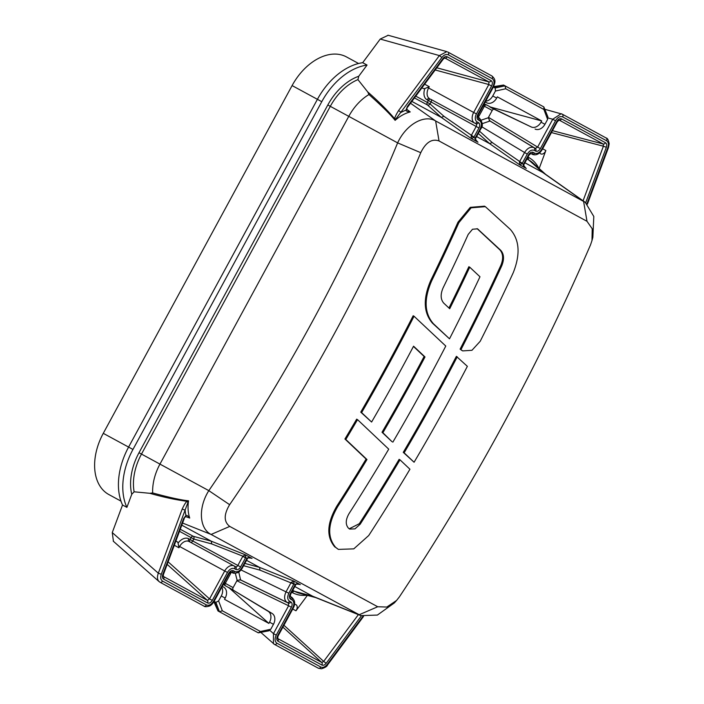 <?xml version="1.0" encoding="UTF-8"?>
<svg xmlns="http://www.w3.org/2000/svg" width="704" height="704" viewBox="0 0 704 704"><rect width="100%" height="100%" fill="white"/><g stroke="black" fill="none" stroke-linecap="round" stroke-linejoin="round"><path stroke-width="1.06" d="M149.811 493.302L152.662 492.941C169.215 497.473 181.174 500.095 188.549 500.808L161.278 574.27C160.239 577.535 160.662 579.814 162.562 581.099L206.457 604.938C209.009 605.88 211.394 604.604 213.602 601.11L228.73 573.25C230.173 570.962 231.757 570.126 233.464 570.759L234.766 571.463C237.336 572.405 239.694 571.164 241.868 567.723L247.042 558.219C248.292 557.269 249.946 557.33 252.023 558.404L245.502 554.866L245.714 557.498L240.592 566.958A4.444 2.966 -61.5 0 1 235.866 569.448L234.564 568.735A6.67 4.453 118.5 0 0 227.462 572.475L212.3 600.398C210.813 602.738 209.229 603.592 207.539 602.95L163.627 579.11C162.369 578.266 162.078 576.752 162.774 574.561L183.63 518.531L185.935 515.53C186.604 514.923 187.871 515.759 189.719 518.047A38.94 26.004 -61.5 0 1 188.549 500.808L187.158 501.336C175.815 499.849 163.363 497.174 149.811 493.302L134.13 491.806L131.754 494.305L126.896 507.373L122.531 505.006A60.025 40.084 -61.5 0 1 128.594 447.084L317.416 99.326A60.025 40.084 -61.5 0 1 362.683 62.691L380.222 39.063L388.186 35.279M122.531 505.006L112.262 532.576L158.321 573.197C156.816 577.447 157.309 580.413 159.808 582.094L160.046 582.261A2.226 1.654 118.5 0 1 159.808 582.094M113.423 541.323L112.262 532.576M120.974 501.125L108.891 494.569A51.128 34.144 -61.5 0 1 103.277 433.338L292.098 85.58A51.128 34.144 -61.5 0 1 346.5 56.936L358.582 63.501M361.398 615.833L326.181 663.282C324.729 665.06 323.294 665.641 321.895 665.042L277.992 641.203C276.54 640.13 276.382 638.334 277.534 635.818L292.697 607.895A6.67 4.453 118.5 0 0 291.966 599.905L290.664 599.201A4.444 2.966 -61.5 0 1 290.171 593.877L295.319 584.434C296.56 583.475 298.223 583.537 300.3 584.619L293.779 581.073L293.99 583.713L288.834 593.226C287.135 596.922 287.382 599.579 289.564 601.216L290.875 601.929C292.327 603.02 292.494 604.798 291.359 607.253L288.596 605.757L273.469 633.618L273.416 643.658L274.164 644.186A2.226 1.654 118.5 0 0 274.402 644.354L318.296 668.193L321.446 668.8C325.151 667.612 327.193 666.318 327.571 664.919L363.537 616.449M396.572 600.459L394.319 602.95L377.379 615.076L360.853 615.622L211.112 534.45C199.162 528.563 198.062 507.549 208.824 490.644L229.636 504.689C305.562 393.994 369.274 276.663 420.754 152.689C425.832 142.322 431.93 138.415 439.041 140.958L586.995 221.294L592.205 228.756L591.994 240.53L590.524 244.86C537.275 367.875 473.572 485.214 399.397 596.869L396.572 600.459L386.804 607.05L377.714 606.751L229.75 526.416C223.749 521.831 223.705 514.598 229.636 504.689M360.686 615.551L314.714 597.186A43.243 28.882 -61.5 0 1 312.655 596.226L294.809 586.529M326.181 663.282L323.673 661.399L321.746 662.473L277.658 638.502L278.036 636.09L293.198 608.168C295.601 603.847 295.064 600.186 291.57 597.168L290.312 596.473A2.226 1.654 -61.5 0 1 290.664 599.201M321.895 665.042A2.226 1.654 -61.5 0 0 321.746 662.473L282.894 627.15M277.534 635.818L278.036 636.09M295.117 584.769L295.75 584.813C295.354 584.091 296.754 583.977 299.957 584.47L299.675 584.364M243.61 565.699L259.996 570.143L259.556 567.389L293.779 581.073L291.157 582.393L295.75 584.813M268.171 611.318L229.064 587.646A2.226 1.654 -61.5 0 0 229.372 588.06L268.875 623.41L269.544 622.178A8.888 6.618 -61.5 0 0 268.171 611.318L272.087 613.448A8.888 6.618 118.5 0 1 273.46 624.307L270.785 629.235L268.101 630.696M272.087 613.448L229.064 587.646M240.662 579.946L237.125 580.29L233.13 587.611A2.226 1.654 -61.5 0 0 232.98 589.776M126.896 507.373A60.025 40.084 -61.5 0 1 132.959 449.451L321.772 101.693A60.025 40.084 -61.5 0 1 367.048 65.058L358.741 76.261L357.931 79.614L367.734 91.942L368.975 94.538C382.166 106.313 390.878 114.919 395.12 120.349A38.94 26.004 -61.5 0 1 410.212 111.936L406.815 109.331L407.308 106.568L406.041 110.132C405.891 111.021 407.282 111.619 410.212 111.936L406.815 109.358M481.351 120.102L488.242 117.788L492.202 110.466A2.226 1.654 -61.5 0 1 493.935 109.155L531.177 126.931A8.888 6.618 -61.5 0 0 541.024 122.17L541.693 120.938L490.538 107.07A2.226 1.654 118.5 0 0 490.019 107.026L493.935 109.155M485.311 104.482L484.37 106.216A2.226 1.487 -61.5 0 1 484.255 106.436L478.949 116.204A2.226 1.487 -61.5 0 1 478.078 117.216M539.616 152.847A60.025 40.084 -61.5 0 1 540.241 153.481A4.444 2.966 -61.5 0 0 540.734 153.859A4.444 2.966 -61.5 0 0 545.855 150.524L539.15 168.52M421.969 87.798L423.086 88.405A4.444 2.966 -61.5 0 0 424.882 88.537L429.273 86.706L428.586 87.982L476.423 113.951L491.586 86.02C492.738 83.512 492.58 81.717 491.128 80.643L447.225 56.804C445.896 56.153 444.47 56.742 442.939 58.564L407.308 106.568M307.393 595.364L295.953 610.782L292.723 609.039M294.501 604.287A60.025 40.084 -61.5 0 0 295.372 604.472A4.444 2.966 -61.5 0 1 295.962 604.683A4.444 2.966 -61.5 0 1 295.953 610.782M175.868 541.05L176.994 541.658A4.444 2.966 -61.5 0 1 178.077 543.092A11.114 7.427 -61.5 0 1 188.698 538.771L190.001 539.484L191.039 537.574L179.502 531.309M231.106 572.079A2.226 1.487 -61.5 0 1 230.727 573.364L225.43 583.132A2.226 1.487 -61.5 0 1 225.298 583.352A2.226 1.487 -61.5 0 1 223.282 584.47M237.125 580.29L235.312 573.258M152.662 492.941A43.243 28.882 -61.5 0 1 159.958 464.112L348.77 116.354A43.243 28.882 -61.5 0 1 368.975 94.538M134.13 491.806A47.538 31.75 -61.5 0 1 141.486 454.08L208.824 490.644C283.844 381.286 346.79 265.364 397.637 142.886C405.962 124.652 424.178 114.127 435.626 120.947L585.253 202.321L593.806 216.48L592.856 237.292L591.994 240.53M406.815 109.375A2.226 1.038 -179.6 0 1 406.041 110.132A41.149 27.482 118.5 0 0 401.113 112.402L398.605 110.51C395.718 115.245 394.46 118.043 394.812 118.897L395.12 120.349L395.938 118.826A2.226 1.162 -174.6 0 0 394.812 118.897C387.376 110.185 378.356 101.209 367.734 91.942M411.866 101.411L441.364 117.418L471.478 138.67L477.998 142.208C475.482 140.298 474.531 138.943 475.13 138.134L480.286 128.612C481.985 124.925 481.738 122.267 479.556 120.622L478.245 119.918C476.793 118.826 476.626 117.049 477.761 114.594L492.888 86.733C494.613 82.975 494.384 80.282 492.202 78.654L448.307 54.824C446.195 53.935 444.048 54.815 441.883 57.464L395.938 118.826M476.617 136.567L489.641 143.634L519.754 164.877L519.429 161.964L522.078 163.627L527.252 154.114C529.417 150.682 531.784 149.442 534.354 150.383L535.656 151.087C537.363 151.721 538.938 150.885 540.39 148.597L555.518 120.736C557.726 117.242 560.111 115.966 562.663 116.908L606.558 140.747C608.458 142.032 608.881 144.311 607.842 147.567L586.951 203.685M525.73 168.036L525.967 168.212C523.802 165.81 523.142 164.569 523.961 164.498L522.078 163.627L519.754 164.877L526.275 168.423C523.758 166.514 522.799 165.15 523.406 164.34L524.084 164.27L529.021 155.162L530.737 153.56M523.582 163.997L528.528 154.889A4.444 2.966 -61.5 0 1 533.254 152.398L534.556 153.111A6.67 4.453 118.5 0 0 541.658 149.371L556.82 121.449L557.322 121.713L556.82 121.449C558.307 119.108 559.891 118.254 561.581 118.897L605.493 142.736C606.751 143.581 607.042 145.094 606.346 147.286L603.398 146.212L583.079 200.781M477.453 141.821L477.69 141.997C475.534 139.594 474.866 138.362 475.684 138.292L473.801 137.412L471.478 138.67L471.152 135.758L473.801 137.412L478.949 127.97A4.444 2.966 118.5 0 0 478.456 122.646L477.154 121.942A6.67 4.453 -61.5 0 1 476.423 113.951M524.894 162.774L542.74 172.462A43.243 28.882 -61.5 0 1 544.667 173.668L585.112 202.224M478.289 133.478L489.641 143.634L492.184 142.507L522.271 163.293M485.672 101.209A8.888 6.618 -61.5 0 0 492.756 95.964L496.663 98.085A8.888 6.618 118.5 0 1 486.816 102.846L485.206 102.071M496.663 98.085L497.332 96.853L541.693 120.938M492.756 95.964L495.431 91.036L495.202 87.991L493.354 87.058M479.556 120.622A2.226 1.654 -61.5 0 0 479.213 117.911L477.849 117.084L479.371 118.008L477.902 117.207L478.262 114.866M477.761 114.594L478.262 114.858L493.39 87.006C494.463 83.6 496.954 80.159 491.814 75.909L447.911 52.078A2.226 1.654 -61.5 0 0 447.647 51.973L447.911 52.078A2.226 1.654 -61.5 0 1 448.307 54.824M387.957 35.209L446.829 51.638L439.375 55.572L398.605 110.51M367.048 65.058L362.683 62.691M187.722 502.322A2.226 1.162 -128.4 0 1 187.158 501.336C186.041 501.802 184.395 504.381 182.195 509.08L158.321 573.197L161.278 574.27M183.63 518.531L185.706 516.595A2.226 1.038 56.6 0 0 185.935 515.53A41.149 27.482 118.5 0 1 185.143 510.154L182.195 509.08M228.73 573.25L229.231 573.522L231.009 571.947L232.47 572.739C233.068 573.408 234.775 573.382 237.582 572.66C238.929 572.334 240.53 570.786 242.361 567.996L247.474 558.606C247.078 557.876 248.477 557.762 251.68 558.263L251.398 558.158M246.849 558.554L247.342 558.826M245.538 557.85L242.783 556.354L237.838 565.453L192.755 540.98L193.794 539.07A2.226 1.461 105.2 0 0 193.283 536.298L211.279 541.182L245.502 554.866L242.88 556.178L247.474 558.606M242.88 556.178L211.719 543.928L211.279 541.182L181.79 525.166M244.86 563.402L259.556 567.389L246.532 560.322M291.157 582.393L286.079 591.73C283.844 596.666 284.178 600.222 287.1 602.413L288.411 603.117L288.596 605.757L236.87 580.73M293.814 584.056L259.996 570.143M240.592 579.911L238.753 572.018M214.139 601.322L215.917 602.36L218.592 600.899L221.267 595.971A8.888 6.618 -61.5 0 0 221.822 587.171M222.288 586.309L223.81 587.233A8.888 6.618 118.5 0 1 225.183 598.092L224.514 599.324L268.875 623.41M215.917 602.36L219.454 611.758L258.298 632.843L268.963 630.802M258.298 632.843L260.462 631.497L270.785 629.235M213.602 601.11L218.002 610.966L219.454 611.758L222.323 610.782L260.462 631.497M229.372 588.06L223.274 584.496M225.465 585.939A2.226 1.654 118.5 0 1 225.306 583.361L224.365 585.086M174.302 545.257L178.93 547.774L178.077 543.092M212.3 600.398L209.537 598.902L207.381 600.371L163.293 576.409L163.398 574.543L184.263 518.522M163.627 579.11A2.226 1.654 -61.5 0 0 163.469 576.532L163.258 576.347M162.774 574.561L163.398 574.543M185.706 516.595L189.719 518.047L185.68 516.613M289.467 596.015L291.57 597.168A2.226 1.654 -61.5 0 1 291.966 599.905M131.754 494.305A49.729 33.211 -61.5 0 1 139.005 452.734L141.486 454.08L330.299 106.33L397.637 142.886L420.754 152.689M519.429 161.964L524.498 152.618C527.41 148.06 530.587 146.406 534.01 147.664L535.313 148.377L537.627 147.101L540.39 148.597M531.177 126.931L490.019 107.026M547.386 116.327L547.615 119.372L544.94 124.3A8.888 6.618 118.5 0 1 535.084 129.061M547.615 119.372L543.893 109.481L543.849 106.929L547.941 116.987M488.242 117.788L489.975 121.009L482.187 123.666M488.47 117.339L537.627 147.101L552.754 119.24L561.141 113.722L562.003 114.057A2.226 1.654 118.5 0 1 562.267 114.171A2.226 1.654 118.5 0 1 562.663 116.908M484.202 103.91A2.226 1.487 -61.5 0 1 484.361 106.207A2.226 1.654 118.5 0 1 486.622 104.94L484.22 103.893M543.849 106.929L503.554 85.052L492.888 86.733M495.202 87.991L505.006 85.844L505.754 88.774L495.431 91.036M533.254 152.398A2.226 1.654 118.5 0 1 530.781 153.586L529.936 153.129M541.658 149.371L542.159 149.644L557.322 121.713L559.134 120.085L603.249 144.003L603.398 146.212L551.434 132.554M605.493 142.736A2.226 1.654 118.5 0 1 603.249 144.003L552.464 130.662M415.774 96.149L430.065 103.91A2.226 1.461 -48.2 0 1 427.469 104.984L441.364 117.418L443.907 116.292L430.065 103.91L431.103 102.001A2.226 1.487 118.5 0 0 430.866 99.334L474.637 123.103A8.888 5.94 -61.5 0 1 473.66 112.455L488.822 84.524L488.884 81.91L444.972 58.071A2.226 1.654 -61.5 0 0 447.225 56.804M444.69 57.992L443.265 59.092L442.939 58.564M471.152 135.758L476.186 126.474L427.046 99.792A11.114 7.427 -61.5 0 1 424.882 88.537M477.154 121.942A2.226 1.654 -61.5 0 1 474.637 123.103L430.866 99.334A2.226 1.654 -61.5 0 0 428.349 100.496L427.31 102.414A2.226 1.654 118.5 0 0 427.469 104.984L414.454 97.926M435.186 69.978L488.822 84.524L491.586 86.02M443.907 116.292L474.003 137.078M475.306 137.782L475.807 138.054L480.779 128.885C483.226 126.139 482.759 122.505 479.371 117.999M461.129 349.738L460.979 349.606A1549.31 1153.17 -61.5 0 0 501.741 265.804C504.381 259.23 504.046 254.065 500.729 250.298L477.514 228.835L472.516 229.24L468.204 234.397A1549.31 1153.17 -61.5 0 1 443.106 287.848C440.317 294.342 440.537 299.446 443.784 303.169L449.715 308.722A1549.31 1153.17 -61.5 0 0 469.735 267.194L479.978 276.769A1549.31 1153.17 -61.5 0 1 449.504 338.818L433.374 323.682C424.362 313.306 423.782 299.042 431.649 280.887A1549.31 1153.17 -61.5 0 0 458.885 222.64L471.134 207.83L485.338 206.65L510.198 229.275C519.552 239.818 520.555 254.311 513.216 272.765A1549.31 1153.17 -61.5 0 1 480.216 341.273L471.944 350.302L462.722 350.9L460.249 349.263L461.93 350.469M460.249 349.263L460.108 349.131A1547.982 1152.175 -61.5 0 0 500.87 265.32C503.501 258.755 503.166 253.59 499.849 249.823L477.074 228.624M448.958 308.009A1547.982 1152.175 -61.5 0 0 468.864 266.719L469.735 267.194M449.504 338.818L432.502 323.206C423.491 312.831 422.91 298.566 430.778 280.421A1547.982 1152.175 -61.5 0 0 458.005 222.165L470.246 207.363L484.458 206.175L485.338 206.65M392.85 442.147A1549.31 1153.17 -61.5 0 0 445.782 346.051L414.04 316.237A1549.31 1153.17 -61.5 0 1 361.618 412.614L371.598 422.039A1549.31 1153.17 -61.5 0 0 413.565 346.192L425.005 356.954A1549.31 1153.17 -61.5 0 1 382.888 432.722L391.978 441.672L382.017 432.247A1547.982 1152.175 -61.5 0 0 424.134 356.479L413.442 346.421M371.598 422.039L360.747 412.139A1547.982 1152.175 -61.5 0 0 413.169 315.762L414.04 316.237M360.193 524.181A1549.31 1153.17 -61.5 0 0 399.995 459.826L409.939 469.234A1549.31 1153.17 -61.5 0 1 368.729 535.524L353.778 548.865L338.369 549.393L335.623 547.334C327.105 537.249 327.791 523.679 337.691 506.607A1549.31 1153.17 -61.5 0 0 366.978 459.536L345.805 439.472A1549.31 1153.17 -61.5 0 0 357.535 419.637L388.731 449.152A1549.31 1153.17 -61.5 0 1 349.087 513.533C345.567 519.622 345.338 524.48 348.41 528.114L349.624 529.074L354.992 528.871L360.193 524.181L359.313 523.706L349.202 528.81M359.313 523.706A1547.982 1152.175 -61.5 0 0 399.124 459.351L399.995 459.826M335.87 547.58L338.369 549.393M334.998 547.096L334.743 546.858C326.225 536.782 326.92 523.204 336.82 506.132A1547.982 1152.175 -61.5 0 0 366.106 459.061L344.934 438.997A1547.982 1152.175 -61.5 0 0 356.664 419.17L357.535 419.637M414.084 462.238L403.26 452.346A1547.982 1152.175 -61.5 0 0 456.377 356.356L467.368 366.335A1549.31 1153.17 -61.5 0 1 414.084 462.238L404.131 452.822A1549.31 1153.17 -61.5 0 0 457.248 356.822M460.979 349.606L460.108 349.131M361.618 412.614L360.747 412.139M425.005 356.954L424.134 356.479M382.888 432.722L382.017 432.247M345.805 439.472L344.934 438.997M366.978 459.536L366.106 459.061M404.131 452.822L403.26 452.346M211.719 543.928L193.794 539.07L191.039 537.574A2.226 1.654 118.5 0 1 193.283 536.298L180.268 529.232M192.755 540.98L190.001 539.484A2.226 1.654 118.5 0 0 190.397 542.23A2.226 1.487 118.5 0 0 192.755 540.98M240.592 566.958L237.838 565.453A2.226 1.487 -61.5 0 1 235.47 566.702L189.086 541.517A2.226 1.654 118.5 0 1 188.698 538.771M235.866 569.448A2.226 1.654 -61.5 0 0 235.47 566.702L189.086 541.517A8.888 5.94 -61.5 0 0 179.626 546.498L178.825 546.066M292.098 85.58L321.772 101.693M103.277 433.338L132.959 449.451M290.875 601.929A2.226 1.654 118.5 0 1 288.411 603.117L239.906 579.656M240.768 579.999L287.1 602.413A2.226 1.654 118.5 0 0 289.564 601.216M291.359 607.253L276.232 635.114C274.507 638.871 274.736 641.564 276.918 643.192L320.813 667.022C322.925 667.911 325.072 667.031 327.237 664.382L362.921 616.299M327.237 664.382L327.571 664.919M315.797 597.617L299.358 593.217A47.538 31.75 -61.5 0 1 294.659 591.342L312.655 596.226L359.066 614.786L377.714 606.751M358.38 614.627L323.673 661.399L283.923 625.258M277.992 641.203A2.226 1.654 -61.5 0 0 277.834 638.634L277.622 638.44M292.697 607.895L293.198 608.168M290.171 593.877L290.673 594.15L295.618 585.042M139.005 452.734L327.818 104.975A49.729 33.211 -61.5 0 1 358.741 76.261M484.37 106.207L492.202 110.466M527.982 157.071L528.686 157.458A49.729 33.211 -61.5 0 1 538.754 168.159M306.874 595.232A49.729 33.211 -61.5 0 1 292.415 592.618L291.711 592.231M233.13 587.611L225.298 583.352M357.931 79.614A47.538 31.75 -61.5 0 0 330.299 106.33L327.818 104.975M410.511 103.233L435.626 120.947L439.041 140.958M606.346 147.286L585.728 202.664M605.898 137.896A2.226 1.654 118.5 0 1 606.17 138.002C607.429 138.046 608.432 139.955 609.189 143.722L608.476 147.558L607.842 147.567M586.995 221.294L583.581 201.282L542.74 172.462L528.845 160.028A47.538 31.75 -61.5 0 1 532.972 162.958L545.618 174.337M542.626 148.773L545.855 150.524M526.944 158.998L528.845 160.028A2.226 1.654 118.5 0 1 528.686 157.458M479.538 131.19L492.184 142.507M485.25 102.001L486.816 102.846M480.286 128.612L480.779 128.885M478.245 119.918A2.226 1.654 -61.5 0 0 477.902 117.207L477.866 117.181M492.202 78.654A2.226 1.654 -61.5 0 0 491.832 75.926M441.883 57.464L439.375 55.572L380.222 39.063M162.562 581.099A2.226 1.654 118.5 0 1 160.072 582.278M206.457 604.938A2.226 1.654 118.5 0 1 203.966 606.109M233.464 570.759A2.226 1.654 118.5 0 1 231 571.947L230.956 571.93M234.766 571.463A2.226 1.654 118.5 0 1 232.302 572.66L232.47 572.739M241.868 567.723L242.37 567.996M229.75 526.416L211.112 534.45L182.582 523.037M288.834 593.226L241.05 569.95M269.544 622.178L273.46 624.307M218.592 600.899L222.323 610.782M225.183 598.092L221.267 595.971M218.002 610.966L214.465 601.577M223.81 587.233L222.244 586.388M225.43 583.132L224.33 582.542M230.727 573.364L229.706 572.81M178.93 547.774L179.626 546.498L224.708 570.979L209.537 598.902L168.133 561.845M227.462 572.475L224.708 570.979A8.888 5.94 118.5 0 1 234.168 565.99A2.226 1.654 -61.5 0 1 234.564 568.735M207.539 602.95A2.226 1.654 -61.5 0 0 207.381 600.371L167.182 564.397M292.415 592.618A2.226 1.654 -61.5 0 1 294.659 591.342L292.758 590.313M481.703 126.72L527.252 154.114M544.94 124.3L541.024 122.17M543.893 109.481L505.754 88.774M534.354 150.383A2.226 1.654 118.5 0 0 534.01 147.664L489.975 121.009M489.218 120.472L535.313 148.377A2.226 1.654 118.5 0 1 535.656 151.087M555.518 120.736L552.754 119.24L548.055 117.964M606.188 138.019A2.226 1.654 118.5 0 1 606.558 140.747M486.622 104.94L490.538 107.07M477.928 115.65L478.949 116.204M483.155 105.846L484.255 106.436M493.742 87.199L503.554 85.052M534.556 153.111A2.226 1.654 118.5 0 1 532.048 154.273C535.946 155.751 539.317 154.211 542.159 149.644M561.581 118.897A2.226 1.654 118.5 0 1 559.337 120.164L559.055 120.094M436.814 67.795L488.884 81.91A2.226 1.654 -61.5 0 0 491.128 80.643M478.949 127.97L476.186 126.474A2.226 1.487 118.5 0 0 475.939 123.807A2.226 1.654 -61.5 0 0 478.456 122.646M427.777 87.542L428.586 87.982A8.888 5.94 -61.5 0 0 429.554 98.63A2.226 1.654 -61.5 0 0 427.046 99.792M424.644 84.19L429.273 86.706M528.528 154.889L529.021 155.162M501.741 265.804L500.87 265.32M500.729 250.298L499.849 249.823M478.412 229.478L477.532 229.002M433.374 323.682L432.502 323.206M431.649 280.887L430.778 280.421M458.885 222.64L458.005 222.165M337.691 506.607L336.82 506.132M335.623 547.334L334.743 546.858M320.813 667.022A2.226 1.654 118.5 0 1 318.322 668.202M276.918 643.192A2.226 1.654 118.5 0 1 274.428 644.371M269.843 630.37L273.469 633.618L276.232 635.114M290.268 596.455L290.673 594.15M608.476 147.558L587.418 204.125M160.046 582.261L203.94 606.1C204.75 606.901 206.554 606.892 209.37 606.065C211.042 605.431 212.617 603.874 214.104 601.383L229.231 573.522M606.17 138.002L562.267 114.171L545.063 109.358M443.265 59.092L407.642 107.105M461.85 350.425L462.722 350.9M260.999 632.544L274.402 644.354M113.247 541.165L159.086 581.592"/></g></svg>
